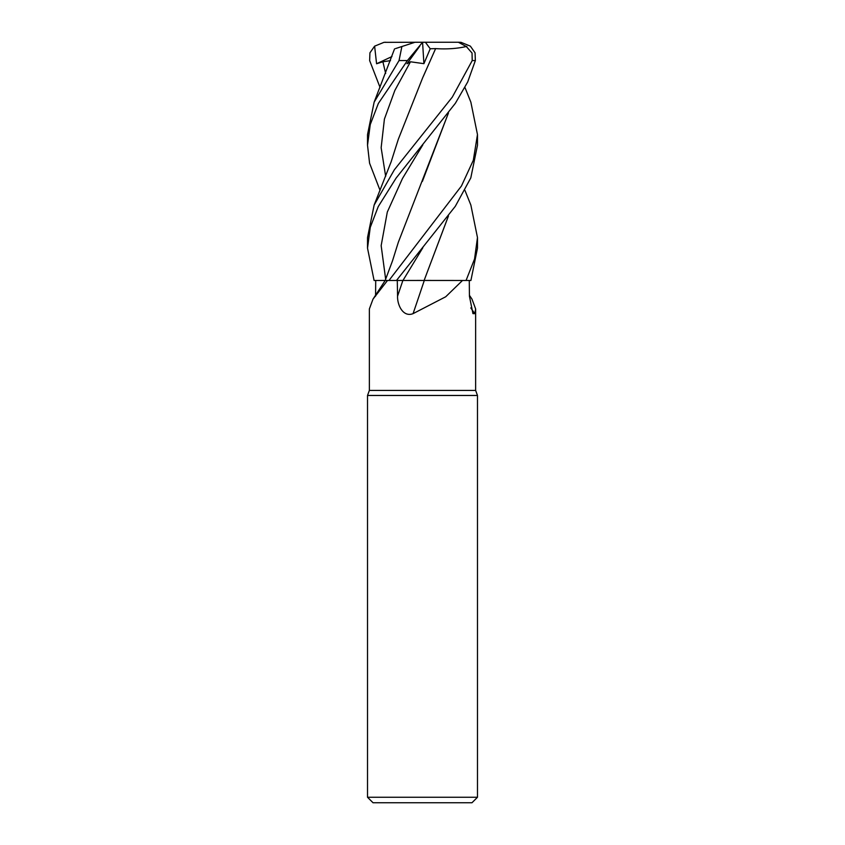 <?xml version="1.0" encoding="UTF-8"?>
<svg xmlns="http://www.w3.org/2000/svg" width="845" height="845" viewBox="0 0 845 845"><rect width="100%" height="100%" fill="white"/><g stroke="black" fill="none" stroke-linecap="round" stroke-linejoin="round"><path stroke-width="1.27" d="M464.94 190.379L470.866 205.081L477.478 237.572L474.552 258.982L466.06 280.477L424.127 280.434L465.975 280.477L462.49 280.477L445.706 296.775L413.068 313.643C403.065 317.572 397.234 304.982 397.562 296.183L397.287 280.477L424.401 280.477M375.571 296.183L375.719 280.477L387.506 280.477L373.004 299.141L369.36 308.964L369.36 390.432L475.64 390.432L477.478 395.471L477.478 797.257L367.522 797.257L373.025 802.75L471.975 802.75L477.478 797.257M469.419 295.285L471.996 299.141L475.64 308.964L474.795 313.643L472.946 313.632L469.429 296.183L469.281 280.477M369.36 390.432L367.522 395.471L477.478 395.471M470.802 307.929A930.715 894.559 -21.7 0 0 474.795 313.643M387.506 280.477L402.97 280.455L396.474 280.477L455.307 206.307L470.802 177.894L477.478 145.245L477.478 134.587L473.316 160.286L461.454 185.984L388.964 280.477M375.698 280.477L385.172 280.455L374.092 280.477L367.522 248.166L370.258 227.389L378.254 206.571L396.168 177.999L455.37 103.28L467.697 81.976L475.355 60.576L475.07 52.834L470.38 46.148L461.043 42.345L458.381 42.25L466.292 46.517L472.038 53.034L472.218 60.576L452.297 97.122L394.361 169.771L374.134 205.081L367.522 237.572L367.522 248.166M424.285 280.477A930.715 94.851 -75.1 0 1 413.068 313.643M424.116 280.477L462.49 280.477M397.33 280.477L396.453 280.477M418.212 280.434L421.137 280.434M466.06 280.477L470.908 280.477L477.478 248.166L477.478 237.572M464.94 87.447L470.866 102.182L477.478 134.587M419.553 280.434L402.959 280.477M394.541 48.904L374.134 102.182L399.041 60.576L401.893 46.517L415.011 42.25L422.563 42.25L423.915 63.671L430.221 48.767L435.608 48.609L423.377 76.282M380.06 190.379L369.582 163.212L367.522 145.245L370.247 124.606L378.338 103.47L407.396 60.576L422.5 42.356M395.555 48.577L402.294 46.38M374.134 102.182L367.522 134.587L367.522 145.245M380.06 87.447L369.645 60.576L369.93 52.834L374.62 46.148L376.574 63.755L382.901 61.78L390.506 60.618M448.378 113.103L422.384 181.4M448.452 113.008L398.322 242.272L392.534 260.756L385.172 280.477M448.452 215.993L424.127 280.434L448.389 216.077M419.764 46.158L406.994 63.755L410.48 61.78L423.915 63.671M435.576 48.577L435.619 48.619C447.111 49.348 457.515 48.609 466.831 46.38M435.619 48.619L422.669 77.793L398.312 139.267L391.182 161.67L374.134 205.081M430.221 48.767L425.394 42.25L458.381 42.25M374.62 46.158L383.957 42.345L425.394 42.25M376.574 63.755L391.943 56.562M402.875 280.477A926.384 94.418 -75.1 0 1 397.562 296.183M472.218 60.576L475.355 60.576M399.041 60.576L407.396 60.576M382.901 61.78L385.658 73.473M422.806 144.875L402.495 178.464L387.306 212.053L381.158 245.641L385.658 279.23M422.817 247.786L402.97 280.455M410.48 61.78L394.847 90.426L384.412 119.071L381.148 147.717L385.658 176.362M475.64 308.964L475.64 390.432M385.193 280.477L373.004 299.141M367.522 395.471L367.522 797.257M383.957 42.345L385.848 42.25"/></g></svg>
